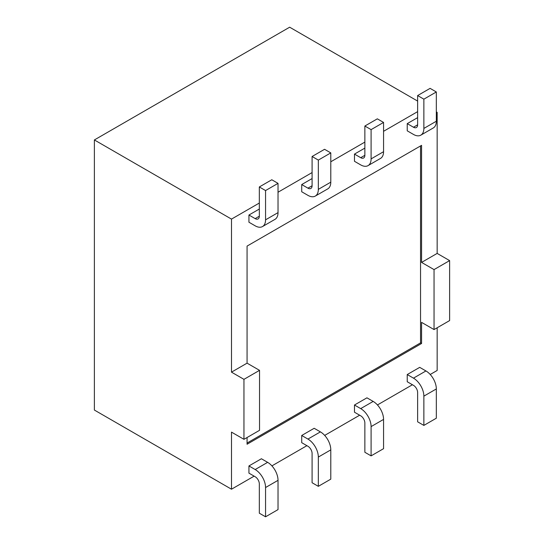 <?xml version="1.0" encoding="UTF-8"?>
<svg xmlns="http://www.w3.org/2000/svg" width="544" height="544" viewBox="0 0 544 544"><rect width="100%" height="100%" fill="white"/><g stroke="black" fill="none" stroke-linecap="round" stroke-linejoin="round"><path stroke-width="0.82" d="M449.623 260.603L434.044 269.6L434.044 329.569L449.623 320.579L449.623 260.603L437.158 253.409L421.573 262.405L421.573 145.343L247.071 246.092L247.071 363.154L231.492 372.15L231.492 219.103L259.325 203.034M437.158 253.409L437.158 112.356L436.329 111.88M417.629 111.636L383.561 131.308M364.861 142.1L330.793 161.772M312.093 172.57L278.025 192.236M423.864 99.164L417.629 95.567L430.093 88.366L436.329 91.97L423.864 99.164L423.864 128.432A14.688 8.48 60 0 1 420.818 135.157A14.688 8.48 60 0 1 413.474 134.429L407.238 130.825L407.238 123.631L417.629 117.633M371.096 129.628L364.861 126.031L377.325 118.837L383.561 122.434L371.096 129.628L371.096 158.896A14.688 8.48 60 0 1 368.05 165.621A14.688 8.48 60 0 1 360.706 164.893L354.477 161.296L354.477 154.095L364.861 148.097M315.282 196.085A14.688 8.48 -120 0 0 318.328 189.36L318.328 160.092L312.093 156.495L324.557 149.301L330.793 152.898L330.793 182.165A14.688 8.48 -120 0 1 327.746 188.89L315.282 196.085A14.688 8.48 -120 0 1 307.938 195.357L301.709 191.76L301.709 184.559L312.093 178.561M265.56 190.556L259.325 186.959L271.789 179.765L278.025 183.362L265.56 190.556L265.56 219.824A14.688 8.48 60 0 1 262.521 226.549A14.688 8.48 60 0 1 255.17 225.821L248.941 222.224L248.941 215.03L259.325 209.032M247.071 437.519L247.071 444.237L421.573 343.488L421.573 322.374L434.044 329.569M243.957 439.321L243.957 379.345L259.536 370.348L259.536 430.324L243.957 439.321L231.492 432.12L231.492 489.212L254.136 476.143M271.912 465.875L306.904 445.672M324.68 435.411L359.666 415.208M377.448 404.947L412.434 384.744M430.216 374.483L437.158 370.471L437.158 327.774M354.477 405.015L354.477 412.209L360.706 415.813A5.875 3.393 -120 0 1 364.861 423.008L364.861 452.275L371.096 455.872L371.096 426.605A14.688 8.48 -120 0 0 360.706 408.612L354.477 405.015L366.942 397.82L373.17 401.418L360.706 408.612M301.709 435.479L301.709 442.673L307.938 446.277A5.875 3.393 -120 0 1 312.093 453.472L312.093 482.739L318.328 486.336L318.328 457.069A14.688 8.48 -120 0 0 307.938 439.076L301.709 435.479L314.174 428.284L320.402 431.882L307.938 439.076M248.941 465.943L248.941 473.144L255.17 476.741A5.875 3.393 -120 0 1 259.325 483.936L259.325 513.203L265.56 516.8L265.56 487.533A14.688 8.48 -120 0 0 255.17 469.54L248.941 465.943L261.406 458.748L267.634 462.346L255.17 469.54M407.238 374.551L407.238 381.745L413.474 385.342A5.875 3.393 -120 0 1 417.629 392.544L417.629 421.811L423.864 425.408L423.864 396.141A14.688 8.48 -120 0 0 413.474 378.148L407.238 374.551L419.71 367.356L425.938 370.954L413.474 378.148M417.629 101.082L289.66 27.2L94.377 139.944L94.377 410.054L231.492 489.212M94.377 139.944L231.492 219.103M243.957 379.345L231.492 372.15M434.044 269.6L421.573 262.405M420.539 145.942L420.539 342.883L247.071 443.034M421.573 343.488L420.539 342.883M259.536 370.348L247.071 363.154M371.096 455.872L383.561 448.671L383.561 419.41A14.688 8.48 -120 0 0 373.17 401.418M318.328 486.336L330.793 479.142L330.793 449.874A14.688 8.48 -120 0 0 320.402 431.882M265.56 516.8L278.025 509.606L278.025 480.338A14.688 8.48 -120 0 0 267.634 462.346M417.629 95.567L417.629 124.834A5.875 3.393 60 0 1 416.412 127.52A5.875 3.393 60 0 1 413.474 127.228L407.238 123.631M436.329 91.97L436.329 121.23A14.688 8.48 60 0 1 433.282 127.956L420.818 135.157M364.861 126.031L364.861 155.298A5.875 3.393 60 0 1 363.644 157.984A5.875 3.393 60 0 1 360.706 157.692L354.477 154.095M383.561 122.434L383.561 151.701A14.688 8.48 60 0 1 380.514 158.42L368.05 165.621M301.709 184.559L307.938 188.163A5.875 3.393 -120 0 0 310.876 188.448A5.875 3.393 -120 0 0 312.093 185.762L312.093 156.495M259.325 186.959L259.325 216.226A5.875 3.393 60 0 1 258.108 218.912A5.875 3.393 60 0 1 255.17 218.627L248.941 215.03M278.025 183.362L278.025 212.629A14.688 8.48 60 0 1 274.985 219.354L262.521 226.549M423.864 425.408L436.329 418.207L436.329 388.946A14.688 8.48 -120 0 0 425.938 370.954M330.793 152.898L318.328 160.092M413.474 127.228L417.629 124.834M360.706 157.692L364.861 155.298M307.938 188.163L312.093 185.762M255.17 218.627L259.325 216.226M436.329 121.23L423.864 128.432M383.561 151.701L371.096 158.896M330.793 182.165L318.328 189.36M278.025 212.629L265.56 219.824M436.329 388.946L423.864 396.141M383.561 419.41L371.096 426.605M330.793 449.874L318.328 457.069M278.025 480.338L265.56 487.533"/></g></svg>
